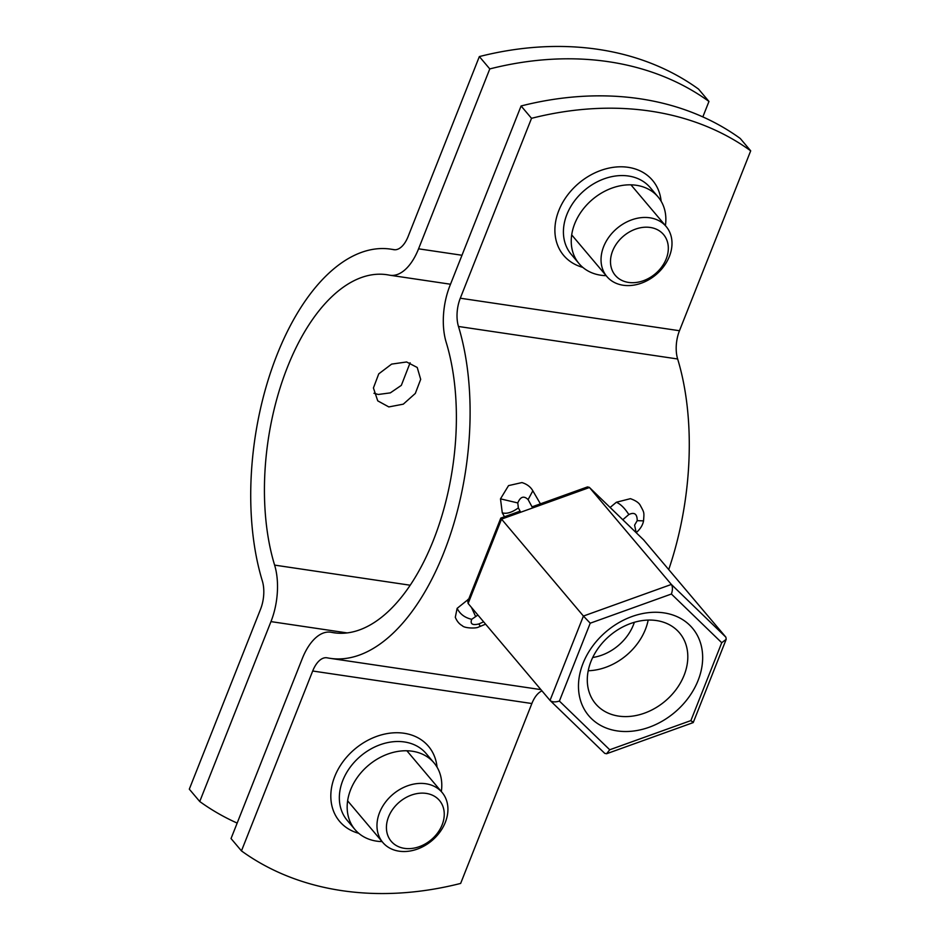 <?xml version="1.0" encoding="UTF-8"?>
<svg xmlns="http://www.w3.org/2000/svg" width="940" height="940" viewBox="0 0 940 940"><rect width="100%" height="100%" fill="white"/><g stroke="black" fill="none" stroke-linecap="round" stroke-linejoin="round"><path stroke-width="1.41" d="M460.295 298.215L679.467 330.727L750.696 150.835A323.172 252.214 139.8 0 0 531.523 118.323L460.295 298.215A25.85 13.325 -81.6 0 0 458.473 326.474A206.835 106.573 98.4 0 1 443.868 552.52A206.835 106.573 98.4 0 1 330.058 658.329A206.835 106.573 98.4 0 1 327.273 657.847A25.85 13.325 -81.6 0 0 326.92 657.789A25.85 13.325 -81.6 0 0 312.691 671.007L241.463 850.9A323.172 252.214 139.8 0 0 341.761 890.627A323.172 252.214 139.8 0 0 460.647 883.424L531.864 703.531A25.85 13.325 -81.6 0 1 541.969 690.888M441.33 791.55A51.712 40.35 139.8 0 0 433.974 762.822A51.712 40.35 139.8 0 0 412.272 751.225A51.712 40.35 139.8 0 0 357.893 776.64A51.712 40.35 139.8 0 0 354.979 829.562A51.712 40.35 139.8 0 0 376.67 841.147A51.712 40.35 139.8 0 0 382.075 841.606M665.402 225.612A51.712 40.35 139.8 0 0 658.047 196.883A51.712 40.35 139.8 0 0 636.345 185.286A51.712 40.35 139.8 0 0 581.966 210.701A51.712 40.35 139.8 0 0 579.052 263.623A51.712 40.35 139.8 0 0 600.742 275.209A51.712 40.35 139.8 0 0 606.147 275.667M531.523 118.323L521.089 105.973L449.861 285.866A51.712 26.649 -81.6 0 0 446.206 342.383A180.974 93.248 98.4 0 1 433.434 540.183A180.974 93.248 98.4 0 1 333.853 632.761A180.974 93.248 98.4 0 1 331.409 632.326A51.712 26.649 -81.6 0 0 330.715 632.209A51.712 26.649 -81.6 0 0 302.257 658.658L231.04 838.55L241.463 850.9M504.474 516.765L502.277 512.829L500.491 498.858L508.54 485.616L521.935 482.572C526.952 484.123 530.595 486.873 532.839 490.821L528.104 499.598C523.862 495.509 520.419 496.626 517.776 502.935L518.363 507.906L520.666 512.241M610.119 507.459L616.37 502.242L630.423 498.67C635.628 500.538 638.906 502.759 640.258 505.321C644.441 513.099 644.17 512.03 643.548 520.866L637.214 520.666C637.202 513.945 634.406 511.901 628.825 514.544L622.785 519.726M679.467 330.727A25.85 13.325 -81.6 0 0 677.646 358.986A206.835 106.573 98.4 0 1 668.74 569.546M532.639 507.941L528.104 499.598M477.896 615.042L471.704 619.295C470 623.984 472.397 625.535 478.871 623.948L483.642 621.834M485.616 624.172L478.601 627.039C475.875 628.731 464.031 628.167 462.304 625.699C459.272 624.066 456.946 621.258 455.301 617.286L457.134 608.356L468.743 599.038M750.696 150.835L740.262 138.486A323.172 252.214 139.8 0 0 521.089 105.973M636.18 532.674L634.594 525.143L637.214 520.666M634.359 622.292A43.957 34.298 -40.2 0 1 592.705 657.495M617.204 730.909A67.868 52.969 139.8 0 0 698.103 680.431A67.868 52.969 139.8 0 0 663.934 612.88A67.868 52.969 139.8 0 0 583.035 663.358A67.868 52.969 139.8 0 0 617.204 730.909M618.638 716.104A54.943 42.876 139.8 0 0 676.424 689.091A54.943 42.876 139.8 0 0 679.514 632.879A54.943 42.876 139.8 0 0 656.461 620.553A54.943 42.876 139.8 0 0 598.686 647.566A54.943 42.876 139.8 0 0 595.584 703.778A54.943 42.876 139.8 0 0 618.638 716.104M588.205 670.749A54.943 42.876 139.8 0 0 648.177 620.083M643.618 539.889L725.891 637.191L671.36 584.445C672.77 586.713 672.782 589.909 671.395 594.021L590.226 623.197L583.423 616.053L671.36 584.445L589.462 487.507L501.537 519.127L500.797 518.081L520.09 511.149M590.226 623.197L559.394 701.076C555.152 702.345 552.027 702.121 550.029 700.418L583.423 616.053L501.537 519.127L468.132 603.48L467.815 601.377L500.797 518.093M559.394 701.076L609.731 749.768L606.57 753.751L604.726 753.351L550.029 700.418L468.132 603.48M532.052 506.848L587.453 486.932L589.298 487.331L643.994 540.253M725.891 637.191L726.209 639.294L721.732 642.713L671.395 594.021M726.209 639.294L693.227 722.59L606.57 753.751M692.486 721.556C693.791 723.166 693.262 722.837 690.9 720.581L721.732 642.713M373.956 393.284L378.303 394.471L390.335 392.873L401.321 385.377L410.11 362.793M388.819 406.926L403.295 404.165L415.327 393.425L420.685 379.361L417.231 367.481L406.62 361.971L391.628 364.109L378.75 373.862L373.427 387.962L377.739 400.851L388.819 406.926M702.838 116.913L708.96 101.45L698.538 89.1A323.172 252.214 139.8 0 0 479.353 56.576L408.136 236.469A25.85 13.325 98.4 0 1 393.907 249.699A25.85 13.325 98.4 0 1 393.555 249.641A206.835 106.573 -81.6 0 0 390.77 249.147A206.835 106.573 -81.6 0 0 276.019 357.353A206.835 106.573 -81.6 0 0 262.354 581.014A25.85 13.325 98.4 0 1 260.533 609.273L189.304 789.165L199.738 801.514A323.172 252.214 139.8 0 0 237.162 823.087M708.96 101.45A323.172 252.214 139.8 0 0 489.787 68.925L418.57 248.818A51.712 26.649 98.4 0 1 390.112 275.267A51.712 26.649 98.4 0 1 389.419 275.15A180.974 93.248 -81.6 0 0 386.974 274.727A180.974 93.248 -81.6 0 0 286.571 369.397A180.974 93.248 -81.6 0 0 274.609 565.105A51.712 26.649 98.4 0 1 270.967 621.61L199.738 801.514M489.787 68.925L479.353 56.576M650.292 227.468A31.607 24.663 139.8 0 0 612.621 250.968A31.607 24.663 139.8 0 0 628.531 282.423A31.607 24.663 139.8 0 0 666.202 258.923A31.607 24.663 139.8 0 0 650.292 227.468M623.161 285.243A38.775 30.268 -40.2 0 1 606.888 276.548A38.775 30.268 -40.2 0 1 609.085 236.857A38.775 30.268 -40.2 0 1 649.869 217.798A38.775 30.268 -40.2 0 1 666.143 226.493A38.775 30.268 -40.2 0 1 663.957 266.173A38.775 30.268 -40.2 0 1 623.161 285.243M426.22 793.407A31.607 24.663 139.8 0 0 388.549 816.907A31.607 24.663 139.8 0 0 404.459 848.362A31.607 24.663 139.8 0 0 442.129 824.862A31.607 24.663 139.8 0 0 426.22 793.407M399.101 851.182A38.775 30.268 -40.2 0 1 382.827 842.487A38.775 30.268 -40.2 0 1 385.012 802.795A38.775 30.268 -40.2 0 1 425.797 783.737A38.775 30.268 -40.2 0 1 442.07 792.432A38.775 30.268 -40.2 0 1 439.885 832.111A38.775 30.268 -40.2 0 1 399.101 851.182M358.739 833.322A58.174 45.402 -40.2 0 1 335.897 773.761A58.174 45.402 -40.2 0 1 404.071 733.259A58.174 45.402 -40.2 0 1 437.053 767.158M433.974 762.822L426.149 753.563A51.712 40.35 139.8 0 0 404.459 741.966A51.712 40.35 139.8 0 0 350.068 767.381A51.712 40.35 139.8 0 0 347.154 820.303L354.979 829.562M582.812 267.371A58.174 45.402 -40.2 0 1 559.97 207.822A58.174 45.402 -40.2 0 1 628.143 167.32A58.174 45.402 -40.2 0 1 661.125 201.219M658.047 196.883L650.221 187.612A51.712 40.35 139.8 0 0 628.531 176.027A51.712 40.35 139.8 0 0 574.14 201.442A51.712 40.35 139.8 0 0 571.226 254.352L579.052 263.623M331.409 632.326L336.309 633.055M458.473 326.474L677.646 358.986M312.691 671.007L531.864 703.531M628.825 514.544C624.759 508.211 620.611 504.11 616.37 502.242M517.776 502.935L500.491 498.858M480.34 626.393L478.871 623.948M457.134 608.356C459.989 614.102 464.842 617.745 471.704 619.295M518.363 507.906C512.006 512.476 506.637 514.121 502.277 512.829M468.003 599.391L468.308 600.143M471.434 607.393L475.487 616.17M609.731 749.768L690.9 720.581M270.967 621.61L347.06 632.902M274.609 565.105L410.181 585.221M418.57 248.818L461.975 255.257M393.555 249.641L394.26 249.746M330.058 658.329L540.899 689.619M330.715 632.209L336.637 633.09M636.357 532.534C640.422 528.891 642.807 525.002 643.548 520.866M540.418 503.84L532.839 490.821M643.818 540.065L589.298 487.331M390.112 275.267L450.507 284.233M390.77 249.147L394.964 249.77M571.696 234.883L606.888 276.548M630.952 184.828L666.143 226.493M347.624 800.821L382.827 842.487M406.879 750.766L442.07 792.432"/></g></svg>
